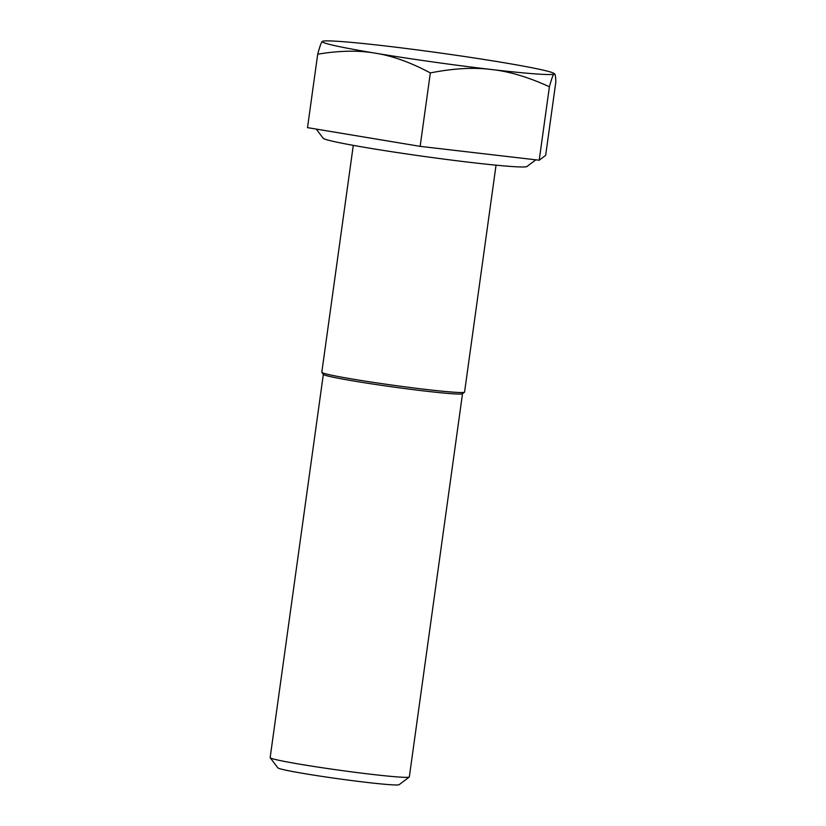 <?xml version="1.0" encoding="UTF-8"?>
<svg xmlns="http://www.w3.org/2000/svg" width="826" height="826" viewBox="0 0 826 826"><rect width="100%" height="100%" fill="white"/><g stroke="black" fill="none" stroke-linecap="round" stroke-linejoin="round"><path stroke-width="1.24" d="M464.48 392.205L462.446 393.734A70.262 2.963 -172.1 0 1 451.461 393.692A70.262 2.963 -172.1 0 1 374.529 384.296A70.262 2.963 -172.1 0 1 323.389 374.436L321.851 372.412A72.058 3.036 7.9 0 0 374.302 382.521A72.058 3.036 7.9 0 0 453.206 392.154A72.058 3.036 7.9 0 0 464.48 392.205A72.058 3.036 7.9 0 0 464.563 392.082L496.044 165.169M353.291 145.366L321.81 372.278A72.058 3.036 7.9 0 0 321.851 372.412M409.262 777.039L399.113 784.7A61.248 2.581 -172.1 0 1 389.531 784.659A61.248 2.581 -172.1 0 1 322.46 776.471A61.248 2.581 -172.1 0 1 277.877 767.881L270.205 757.741A70.262 2.963 7.9 0 0 321.345 767.602A70.262 2.963 7.9 0 0 398.277 776.987A70.262 2.963 7.9 0 0 409.262 777.039A70.262 2.963 7.9 0 0 409.335 776.925L462.519 393.682M323.338 374.364L270.154 757.607A70.262 2.963 7.9 0 0 270.205 757.741M535.826 159.821L526.957 166.522A102.951 4.337 -172.1 0 1 471.78 162.557A102.951 4.337 -172.1 0 1 369.924 148.236A102.951 4.337 -172.1 0 1 323.183 138.241L316.255 129.093M322.543 41.321L322.357 41.424C321.428 41.94 319.879 46.204 317.7 54.196C339.527 50.562 358.773 50.231 375.448 53.205C392.185 55.786 410.481 62.353 430.336 72.915C453.35 68.382 473.67 67.236 491.305 69.498C508.992 71.346 528.361 77.107 549.404 86.771C551.582 78.78 553.131 74.516 554.06 73.999A117.096 4.935 -172.1 0 1 491.305 69.498A117.096 4.935 -172.1 0 1 375.448 53.205A117.096 4.935 -172.1 0 1 322.357 41.424A117.096 4.935 -172.1 0 1 322.584 41.3A117.096 4.935 -172.1 0 1 385.112 45.926A117.096 4.935 -172.1 0 1 500.959 62.208A117.096 4.935 -172.1 0 1 553.936 73.4A117.096 4.935 -172.1 0 1 554.06 73.999L554.649 73.958L553.936 73.4M554.06 73.999C555.041 73.07 555.64 75.713 555.846 81.919L545.656 155.36L539.213 160.213L420.145 146.357L307.509 127.638L317.7 54.196M549.404 86.771L539.213 160.213M430.336 72.915L420.145 146.357"/></g></svg>
